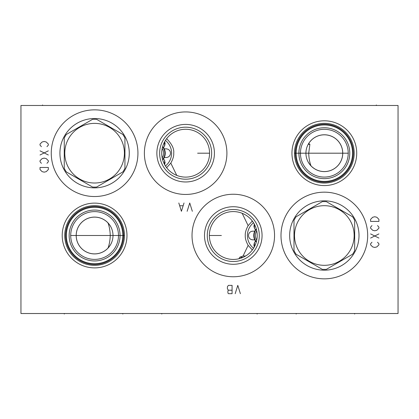 <?xml version="1.0" encoding="UTF-8"?>
<svg xmlns="http://www.w3.org/2000/svg" width="419" height="419" viewBox="0 0 419 419"><rect width="100%" height="100%" fill="white"/><g stroke="black" fill="none" stroke-linecap="round" stroke-linejoin="round"><path stroke-width="0.63" d="M398.05 105.483L20.95 105.483L20.95 313.517L398.05 313.517L398.05 105.483M62.211 235.504A32.383 32.383 0 0 1 94.594 203.121A32.383 32.383 0 0 1 126.978 235.504A32.383 32.383 0 0 1 94.594 267.888A32.383 32.383 0 0 1 62.211 235.504M51.254 153.192A43.34 43.34 0 0 1 94.594 109.851A43.34 43.34 0 0 1 137.935 153.192A43.34 43.34 0 0 1 94.594 196.532A43.34 43.34 0 0 1 51.254 153.192M144.382 153.192A41.261 41.261 0 0 1 185.643 111.931A41.261 41.261 0 0 1 226.904 153.192A41.261 41.261 0 0 1 185.643 194.453A41.261 41.261 0 0 1 144.382 153.192M192.022 235.504A41.261 41.261 0 0 1 233.283 194.243A41.261 41.261 0 0 1 274.545 235.504A41.261 41.261 0 0 1 233.283 276.765A41.261 41.261 0 0 1 192.022 235.504M280.997 235.504A43.34 43.34 0 0 1 324.337 192.164A43.34 43.34 0 0 1 367.678 235.504A43.34 43.34 0 0 1 324.337 278.845A43.34 43.34 0 0 1 280.997 235.504M291.954 153.192A32.383 32.383 0 0 1 324.337 120.808A32.383 32.383 0 0 1 356.721 153.192A32.383 32.383 0 0 1 324.337 185.575A32.383 32.383 0 0 1 291.954 153.192M89.058 260.346L88.676 260.257L89.058 260.346M87.257 259.874L86.518 259.639L87.257 259.874M85.733 259.361L84.9 259.036L85.733 259.361M83.14 258.23L82.229 257.748L83.14 258.23M79.521 256.009L78.646 255.339M76.902 253.799L76.038 252.924L76.902 253.799M75.195 251.976L74.367 250.95L75.195 251.976M72.817 248.671L72.105 247.414L72.817 248.671M71.911 247.037L71.45 246.089L71.911 247.042M70.863 244.701L70.355 243.256L70.863 244.701M69.926 241.763L69.585 240.228L69.926 241.763M69.193 237.091L69.145 235.504A25.449 25.449 0 0 0 94.594 260.953A25.449 25.449 0 0 0 120.044 235.504A25.449 25.449 0 0 0 94.594 210.055A25.449 25.449 0 0 0 69.145 235.504M80.134 256.444L80.731 256.847M87.037 211.202L86.534 211.365L87.037 211.202M85.324 211.805L84.628 212.087L85.324 211.805M83.884 212.417L82.281 213.229L83.884 212.417M81.438 213.716L80.579 214.261L81.438 213.716M79.704 214.868L78.819 215.534L79.704 214.868M77.054 217.068L76.179 217.943L77.054 217.068M75.315 218.891L74.477 219.917L75.315 218.891M72.896 222.206L72.173 223.468L72.896 222.206M72.073 223.652L71.508 224.799L72.073 223.646M70.905 226.202L70.382 227.664L70.905 226.202M69.947 229.172L69.601 230.722L69.947 229.172M69.35 232.299L69.198 233.896L69.35 232.299M66.37 235.504A28.225 28.225 0 0 0 94.594 263.729A28.225 28.225 0 0 0 122.819 235.504A28.225 28.225 0 0 0 94.594 207.279A28.225 28.225 0 0 0 66.37 235.504M65.642 235.504A28.953 28.953 0 0 1 94.594 206.551A28.953 28.953 0 0 1 123.547 235.504A28.953 28.953 0 0 1 94.594 264.457A28.953 28.953 0 0 1 65.642 235.504M124.443 236.059L124.427 236.615M124.401 237.154L124.37 237.688M124.328 238.202L124.275 238.699M124.223 239.176L124.103 240.04M124.04 240.427L123.977 240.784M123.919 241.098L123.867 241.37M123.788 241.732L123.94 240.983M124.019 240.553L124.082 240.15M124.354 237.877L124.385 237.421M124.385 237.4L124.412 236.929M124.433 236.452L124.443 235.981M64.741 235.504A29.854 29.854 0 0 0 94.594 265.358A29.854 29.854 0 0 0 124.448 235.504A29.854 29.854 0 0 0 94.594 205.65A29.854 29.854 0 0 0 64.741 235.504M209.39 236.63L209.364 235.907M209.364 235.97L209.38 236.436M209.4 236.903L209.427 237.238M209.432 237.369L209.474 237.84M209.526 238.306L209.584 238.778M209.652 239.239L209.73 239.689M209.746 239.783L209.799 240.056M209.809 240.124L209.893 240.532M209.903 240.564L209.977 240.904M209.992 240.956L210.186 241.732M210.097 241.391L210.029 241.119M209.956 240.81L209.882 240.464M209.725 239.668L209.652 239.218M209.584 238.741L209.521 238.243M209.463 237.72L209.421 237.185M234.142 259.413L234.897 259.377M235.708 259.303L236.573 259.204M237.479 259.057L238.327 258.89M238.416 258.874L239.38 258.638M240.359 258.361L241.349 258.031M241.365 258.025L242.35 257.643M242.983 257.376L239.804 257.208L238.909 258.759M243.889 256.952L244.45 256.664M244.638 256.564L246.561 255.407M247.509 254.742L248.446 254.014M249.373 253.212L250.279 252.343M250.311 252.311L251.17 251.4M252.023 250.379L252.84 249.289M253.61 248.121L254.977 245.597M255.553 244.251L256.051 242.852M256.465 241.428L256.789 239.967M257.025 238.49L257.161 237.002M209.364 235.111L209.364 235.504A23.925 23.925 0 0 1 233.283 211.579A23.925 23.925 0 0 1 257.208 235.504A23.925 23.925 0 0 1 233.283 259.429A23.925 23.925 0 0 1 209.364 235.504L209.364 235.242M238.023 258.952L237.054 259.131M236.122 259.261L235.242 259.351M234.425 259.403L233.682 259.424M233.022 259.429L232.451 259.413M242.161 213.287L248.148 225.647C246.011 229.539 245.057 232.828 245.283 235.504C245.057 238.202 246.016 241.485 248.148 245.361L243.072 256.009L239.804 257.208M252.338 249.975L248.148 245.361M248.148 225.647L252.338 221.033M257.156 233.933L257.004 232.367M256.747 230.811L256.386 229.287M255.93 227.789L255.386 226.339M254.752 224.94L254.04 223.605M253.725 223.076L251.541 220.043M250.62 219.017L249.672 218.074M248.703 217.21L247.723 216.424M246.723 215.712L245.717 215.062M244.706 214.481L243.701 213.968M242.706 213.512L241.721 213.119M240.752 212.773L239.804 212.485M238.882 212.244L238.002 212.051M237.94 212.035L237.164 211.899M237.123 211.888L235.677 211.7M235.043 211.647L234.493 211.611M245.613 256.009L243.072 256.009M239.396 212.375L239.961 212.533M240.726 212.768L241.81 213.151M169.784 135.279L169.37 135.656M169.653 135.4L168.558 136.442M163.913 143.193L163.431 144.314M161.771 154.763L161.928 156.329M162.19 148.494A8.307 8.307 0 0 1 162.19 157.89L162.546 159.409M162.996 160.906L163.546 162.357M164.18 163.756L164.892 165.091M165.201 165.62L167.391 168.653M168.307 169.679L169.26 170.622M170.229 171.486L171.209 172.272M172.204 172.984L173.215 173.634M174.225 174.215L175.231 174.728M176.226 175.184L177.211 175.577M178.18 175.922L179.128 176.21M180.044 176.451L180.929 176.645M180.998 176.661L181.762 176.797M181.809 176.808L183.255 176.996M183.889 177.054L184.439 177.085M162.918 145.728L162.582 146.839M162.488 147.179L162.153 148.656M161.912 150.159L161.771 151.673M178.442 176.006L176.771 175.409L170.805 163.117L166.621 167.7M184.528 177.09L184.02 177.059M183.428 177.012L182.862 176.954M182.763 176.944L180.406 176.535M179.536 176.32L178.635 176.064M170.805 163.117C172.979 159.194 173.948 155.884 173.717 153.192C174.262 148.792 171.895 143.953 166.621 138.684L166.982 138.223M167.317 137.814L167.631 137.448M168.15 136.872L168.951 136.055M161.724 153.192A23.925 23.925 0 0 1 185.643 129.267A23.925 23.925 0 0 1 209.568 153.192A23.925 23.925 0 0 1 185.643 177.117A23.925 23.925 0 0 1 161.724 153.192M209.563 152.547L209.542 152.066M209.51 151.495L209.474 151.039M209.411 150.452L209.348 149.955M209.28 149.478L209.207 149.028M208.746 146.964L208.94 147.729M208.95 147.792L209.029 148.137M209.034 148.164L209.118 148.572M209.128 148.63L209.186 148.923M209.201 149.007L209.275 149.457M209.343 149.918L209.406 150.39M209.453 150.856L209.495 151.327M209.505 151.442L209.526 151.793M209.552 152.259L209.563 152.726M209.563 153.658L209.552 154.124M209.526 154.59L209.5 154.993M209.495 155.056L209.453 155.528M209.406 155.994L209.343 156.465M209.28 156.905L209.034 158.214M209.023 158.267L208.95 158.592M208.945 158.623L208.746 159.419M209.348 156.428L209.411 155.931M209.474 155.349L209.51 154.889M209.542 154.318L209.563 153.757M294.489 153.663L294.499 154.14M294.515 154.616L294.578 155.564M294.62 156.036L294.667 156.502M294.725 157.005L294.829 157.727M294.845 157.837L294.913 158.241M295.065 159.058L295.013 158.785M294.955 158.466L294.892 158.115M294.761 157.266L294.709 156.863M294.657 156.387L294.604 155.889M294.562 155.376L294.531 154.841M294.505 154.302L294.489 153.747M294.489 152.636L294.505 152.081M294.531 151.542L294.562 151.008M294.604 150.494L294.657 149.997M294.709 149.52L294.829 148.656M294.892 148.268L294.955 147.912M295.013 147.598L295.065 147.326M295.138 146.964L294.992 147.713M294.913 148.143L294.845 148.546M294.578 150.819L294.547 151.275M294.541 151.296L294.515 151.767M294.499 152.244L294.489 152.72M294.484 153.192A29.854 29.854 0 0 1 324.337 123.338A29.854 29.854 0 0 1 354.191 153.192A29.854 29.854 0 0 1 324.337 183.045A29.854 29.854 0 0 1 294.484 153.192L348.367 153.192M295.385 153.192A28.953 28.953 0 0 1 324.337 124.239A28.953 28.953 0 0 1 353.285 153.192A28.953 28.953 0 0 1 324.337 182.145A28.953 28.953 0 0 1 295.385 153.192M296.113 153.192A28.225 28.225 0 0 1 324.337 124.967A28.225 28.225 0 0 1 352.557 153.192A28.225 28.225 0 0 1 324.337 181.417A28.225 28.225 0 0 1 296.113 153.192M349.786 153.192A25.449 25.449 0 0 1 324.337 178.641A25.449 25.449 0 0 1 298.888 153.192A25.449 25.449 0 0 1 324.337 127.743A25.449 25.449 0 0 1 349.786 153.192L349.734 154.8M331.895 177.494L332.393 177.331L331.895 177.494M333.603 176.891L334.299 176.609L333.603 176.891M335.043 176.279L336.651 175.467L335.043 176.279M337.489 174.98L338.353 174.435L337.489 174.98M339.228 173.827L340.113 173.162L339.228 173.827M341.878 171.628L342.752 170.753L341.878 171.628M343.611 169.805L344.455 168.778L343.611 169.805M348.027 162.493L348.545 161.032L348.027 162.493M348.985 159.524L349.331 157.973L348.985 159.524M349.739 151.662L349.603 150.143L349.739 151.662M349.378 148.64L349.058 147.163L349.378 148.64M348.99 146.886L348.666 145.718L348.99 146.886M344.559 137.741L344.8 138.066M308.876 163.127L309.049 163.389M309.631 164.206L309.96 164.641M310.238 164.981L310.877 165.704M311.055 165.893L311.532 166.374M312.197 166.987L313.721 168.192M314.26 168.564L314.952 168.993M315.067 169.056L316.298 169.716M316.932 170.009L317.534 170.261M318.702 170.685L319.042 170.79M305.959 154.312L306.059 155.428M306.231 156.523L306.462 157.607M306.755 158.66L307.038 159.498M307.106 159.686L307.389 160.388M307.515 160.681L307.97 161.629M307.703 145.299L307.247 146.331M307.069 146.802L306.855 147.409M306.53 148.52L306.268 149.662M306.079 150.824L305.964 152.003M308.206 144.314L309.887 144.314L308.698 143.539L309.018 143.041M311.673 166.511L310.987 165.819C309.641 162.242 308.882 158.031 308.709 153.192L309.887 144.314M319.351 170.879L318.136 170.491M317.906 170.407L317.461 170.234M317.303 170.166L316.654 169.884M315.973 169.554L315.271 169.176M315.104 169.082L314.727 168.852M314.549 168.742L313.821 168.26M313.098 167.731L312.38 167.144M308.62 143.67L308.243 144.246M311.27 140.271L310.233 141.407M309.264 142.68L308.944 143.151M305.922 153.192A18.41 18.41 0 0 1 324.337 134.782A18.41 18.41 0 0 1 342.747 153.192A18.41 18.41 0 0 1 324.337 171.601A18.41 18.41 0 0 1 305.922 153.192M308.504 162.525A18.378 18.378 0 0 0 336.305 167.134A18.378 18.378 0 0 0 335.959 138.961A18.378 18.378 0 0 0 308.279 144.251M300.444 153.192A23.888 23.888 0 0 0 324.337 177.08A23.888 23.888 0 0 0 348.226 153.192A23.888 23.888 0 0 0 324.337 129.303A23.888 23.888 0 0 0 300.444 153.192M109.93 225.375L109.322 224.516M108.683 223.704L107.327 222.253M104.378 219.949L103.823 219.614M103.734 219.561L103.027 219.179L103.739 219.561M102.351 218.844L101.702 218.556L102.351 218.844M101.037 218.294L100.544 218.121M110.527 226.281L110.496 226.291A18.378 18.378 0 0 0 82.773 221.431A18.378 18.378 0 0 0 82.773 249.577A18.378 18.378 0 0 0 110.496 244.717L110.527 244.727M112.973 234.399L112.873 233.304M112.711 232.22L112.486 231.152M111.857 229.099L111.554 228.339M111.459 228.119L111.014 227.177M111.014 243.832L111.459 242.889M111.554 242.674L111.857 241.91M112.486 239.857L112.711 238.788M112.873 237.704L112.973 236.609M100.55 252.893L101.058 252.709L100.55 252.887M101.099 252.694L101.539 252.516L101.099 252.694M101.702 252.453L102.351 252.165L101.702 252.453M103.027 251.829L103.734 251.447L103.032 251.829M105.185 250.525L104.457 251.012L105.179 250.525M106.625 249.399L105.907 249.986L106.62 249.399M108.013 222.95C109.338 226.511 110.087 230.696 110.255 235.504C110.082 240.338 109.333 244.523 108.013 248.058L108.683 247.304M109.322 246.492L109.93 245.634M100.55 218.121L101.047 218.299M103.844 219.624L104.368 219.944M76.185 235.504A18.41 18.41 0 0 0 94.594 253.914A18.41 18.41 0 0 0 113.004 235.504A18.41 18.41 0 0 0 94.594 217.094A18.41 18.41 0 0 0 76.185 235.504M70.706 235.504A23.888 23.888 0 0 0 94.594 259.392A23.888 23.888 0 0 0 118.483 235.504A23.888 23.888 0 0 0 94.594 211.616A23.888 23.888 0 0 0 70.706 235.504M289.665 235.504A34.672 34.672 0 0 1 324.337 200.832A34.672 34.672 0 0 1 359.01 235.504A34.672 34.672 0 0 1 324.337 270.176A34.672 34.672 0 0 1 289.665 235.504M159.639 153.192A26.004 26.004 0 0 1 185.643 127.187A26.004 26.004 0 0 1 211.647 153.192A26.004 26.004 0 0 1 185.643 179.196A26.004 26.004 0 0 1 159.639 153.192M156.868 153.192A28.78 28.78 0 0 0 185.643 181.972A28.78 28.78 0 0 0 214.423 153.192A28.78 28.78 0 0 0 185.643 124.412A28.78 28.78 0 0 0 156.868 153.192M209.369 234.87L209.39 234.378M209.421 233.818L209.458 233.357M209.521 232.765L209.584 232.267M210.186 229.277L209.992 230.052M209.977 230.104L209.903 230.445M209.893 230.481L209.809 230.885M209.799 230.953L209.746 231.225M209.73 231.319L209.652 231.77M209.584 232.231L209.526 232.702M209.474 233.168L209.432 233.64M209.421 233.781L209.4 234.106M209.38 234.572L209.364 235.038M124.443 235.033L124.433 234.556M124.412 234.08L124.354 233.132M124.312 232.66L124.265 232.194M124.202 231.691L124.15 231.288M124.082 230.859L124.019 230.455M123.867 229.638L123.919 229.916M123.977 230.23L124.04 230.581M124.103 230.969L124.144 231.272M124.171 231.429L124.223 231.833M124.275 232.309L124.328 232.807M124.37 233.32L124.401 233.854M124.427 234.399L124.443 234.949M207.279 235.504A26.004 26.004 0 0 0 233.283 261.508A26.004 26.004 0 0 0 259.288 235.504A26.004 26.004 0 0 0 233.283 209.5A26.004 26.004 0 0 0 207.279 235.504M204.509 235.504A28.78 28.78 0 0 1 233.283 206.724A28.78 28.78 0 0 1 262.064 235.504A28.78 28.78 0 0 1 233.283 264.284A28.78 28.78 0 0 1 204.509 235.504M59.922 153.192A34.672 34.672 0 0 1 94.594 118.519A34.672 34.672 0 0 1 129.267 153.192A34.672 34.672 0 0 1 94.594 187.864A34.672 34.672 0 0 1 59.922 153.192M92.541 119.342L66.307 134.489A33.908 33.908 0 0 0 64.254 138.045L64.254 168.338A33.908 33.908 0 0 0 66.307 171.895L92.541 187.042A33.908 33.908 0 0 0 96.648 187.042L122.882 171.895A33.908 33.908 0 0 0 124.935 168.338L124.935 138.045A33.908 33.908 0 0 0 122.882 134.489L96.648 119.342A33.908 33.908 0 0 0 92.541 119.342M94.594 123.375A29.817 29.817 0 0 0 64.777 153.192A29.817 29.817 0 0 0 94.594 183.009A29.817 29.817 0 0 0 124.412 153.192A29.817 29.817 0 0 0 94.594 123.375M322.284 201.659L296.05 216.801A33.908 33.908 0 0 0 293.997 220.357L293.997 250.651A33.908 33.908 0 0 0 296.05 254.207L322.284 269.354A33.908 33.908 0 0 0 326.391 269.354L352.62 254.207A33.908 33.908 0 0 0 354.673 250.651L354.673 220.357A33.908 33.908 0 0 0 352.62 216.801L326.391 201.659A33.908 33.908 0 0 0 322.284 201.659M324.337 205.687A29.817 29.817 0 0 0 294.515 235.504A29.817 29.817 0 0 0 324.337 265.321A29.817 29.817 0 0 0 354.155 235.504A29.817 29.817 0 0 0 324.337 205.687M253.542 248.237A16.262 16.262 0 0 1 253.542 222.772M254.082 224.945A4.337 4.337 0 0 1 254.37 224.202L254.495 228.303L255.443 229.947A9.915 9.915 0 0 1 256.276 228.884M253.935 245.267A4.337 4.337 0 0 0 254.37 246.807L254.495 242.706L255.443 241.061A9.915 9.915 0 0 1 254.742 239.841L252.84 239.841C247.069 239.49 247.069 231.524 252.84 231.173L254.742 231.173A9.915 9.915 0 0 1 255.443 229.947M256.276 242.124A9.915 9.915 0 0 1 255.443 241.061M254.742 239.841A9.915 9.915 0 0 1 254.742 231.173M256.397 229.313A9.548 9.548 0 0 0 256.397 241.695M256.758 240.124A8.307 8.307 0 0 1 256.758 230.885M254.495 242.706A4.337 4.337 0 0 0 254.124 243.554M253.94 244.418A4.337 4.337 0 0 0 253.914 244.79M252.84 231.173A4.337 4.337 0 0 0 251.919 231.267M251.075 231.545A4.337 4.337 0 0 0 250.745 231.712M250.342 231.964A4.337 4.337 0 0 0 248.876 233.755M248.855 233.802A4.337 4.337 0 0 0 248.682 234.284M248.64 234.441A4.337 4.337 0 0 0 248.64 236.567M248.65 236.62A4.337 4.337 0 0 0 249.724 238.516M250.326 239.034A4.337 4.337 0 0 0 251.075 239.464M251.919 239.741A4.337 4.337 0 0 0 252.84 239.841M253.935 225.721A4.337 4.337 0 0 0 253.94 226.59M254.124 227.459A4.337 4.337 0 0 0 254.495 228.303M165.411 140.423A16.262 16.262 0 0 1 165.411 165.961M162.672 146.514A9.915 9.915 0 0 1 162.672 159.869M164.877 145.142A4.337 4.337 0 0 1 164.505 145.99L163.557 147.635M165.06 144.277A4.337 4.337 0 0 0 165.086 143.906M165.065 143.429A4.337 4.337 0 0 0 164.594 141.821L164.505 145.99M164.918 163.756A4.337 4.337 0 0 1 164.594 164.562L164.505 160.393L163.557 158.749M164.258 148.855L166.16 148.855C171.931 149.211 171.931 157.172 166.16 157.523L164.258 157.523M165.065 162.975A4.337 4.337 0 0 0 165.06 162.106M164.877 161.236A4.337 4.337 0 0 0 164.505 160.393M166.16 157.523A4.337 4.337 0 0 0 167.081 157.429M167.925 157.151A4.337 4.337 0 0 0 168.255 156.984M168.658 156.732A4.337 4.337 0 0 0 170.124 154.941M170.145 154.894A4.337 4.337 0 0 0 170.318 154.412M170.36 154.255A4.337 4.337 0 0 0 170.36 152.128M170.35 152.076A4.337 4.337 0 0 0 169.276 150.18M168.674 149.662A4.337 4.337 0 0 0 167.925 149.232M167.081 148.954A4.337 4.337 0 0 0 166.16 148.855M162.551 159.445A9.548 9.548 0 0 0 162.551 146.938M64.29 313.517L64.29 314.03L64.29 313.517M122.819 313.517L122.819 314.03L122.819 313.517M161.792 313.517L161.792 314.03L161.792 313.517M257.14 313.517L257.14 314.03L257.14 313.517M296.181 313.517L296.181 314.03L296.181 313.517M354.642 313.517L354.642 314.03L354.642 313.517M70.633 235.504L124.448 235.504M209.364 235.504L221.389 235.504M46.954 146.671L48.342 145.115L48.342 144.073L46.263 141.994L44.178 141.47L42.099 141.994L40.02 144.073L40.02 145.115L41.408 146.671M48.342 150.835L40.02 154.993M40.02 150.835L48.342 154.993M46.954 163.316L48.342 161.755L48.342 160.718L46.263 158.633L44.178 158.115L42.099 158.633L40.02 160.718L40.02 161.755L41.408 163.316M48.342 167.474L40.02 167.474L40.02 169.559L42.099 171.638L44.178 172.157L46.263 171.638L48.342 169.559L48.342 167.474M192.337 211.302L189.739 202.979L187.136 211.302M178.813 202.979L181.417 211.302L184.014 202.979M182.977 205.755L179.856 205.755M240.391 293.688L237.793 285.365L235.19 293.688M232.074 293.688L232.074 285.365L228.434 285.365L227.391 286.753L227.391 288.832L228.434 290.22L227.91 290.912L227.91 292.991L228.434 293.688L232.074 293.688M232.074 290.22L228.434 290.22M371.978 242.229L370.59 243.79L370.59 244.832L372.669 246.911L374.748 247.43L376.833 246.911L378.912 244.832L378.912 243.79L377.524 242.229M370.59 238.071L378.912 233.912M378.912 238.071L370.59 233.912M371.978 225.59L370.59 227.15L370.59 228.187L372.669 230.267L374.748 230.79L376.833 230.267L378.912 228.187L378.912 227.15L377.524 225.59M370.59 221.426L378.912 221.426L378.912 219.347L376.833 217.267L374.748 216.749L372.669 217.267L370.59 219.347L370.59 221.426M209.568 153.192L197.611 153.192M42.586 104.97L42.586 105.483L42.586 104.97M376.346 104.97L376.346 105.483L376.346 104.97"/></g></svg>
